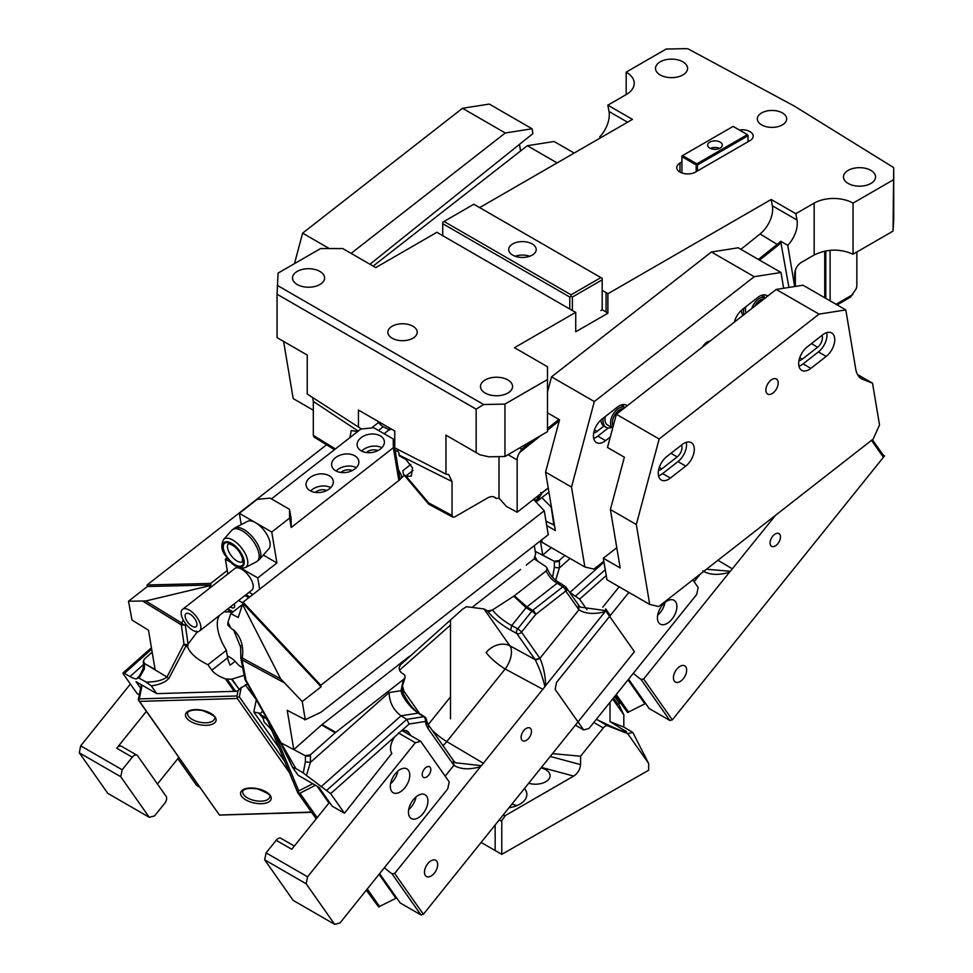 <?xml version="1.0" encoding="UTF-8"?>
<svg xmlns="http://www.w3.org/2000/svg" width="973" height="973" viewBox="0 0 973 973"><rect width="100%" height="100%" fill="white"/><g stroke="black" fill="none" stroke-linecap="round" stroke-linejoin="round"><path stroke-width="1.46" d="M450.499 718.816L450.499 619.898M593.81 722.465L603.296 727.938L580.577 756.203L580.577 764.62C580.078 769.558 577.78 773.377 573.681 776.089L505.437 815.483L501.776 820.604L501.776 854.355L495.16 850.536L495.16 824.958M580.577 756.203L552.494 753.637M603.296 727.938A5.497 3.174 -60 0 1 607.748 725.822L627.694 733.63L632.791 732.401L623.815 727.062L623.815 717.575A29.008 16.748 -60 0 1 623.924 714.997L618.536 703.747M632.791 732.401L648.65 763.464L648.65 770.227L501.776 854.355M617.733 699.246L619.424 703.284L617.806 704.124L613.489 697.982M627.694 733.63L648.65 763.464M495.16 850.536L481.124 842.436M619.424 703.284L614.668 696.522M623.924 714.997L612.674 698.991M623.815 727.062L610.01 721.65L626.673 731.83M625.7 730.747C627.658 733.666 618.025 729.92 596.826 719.521L596.352 719.29M610.01 721.65L610.01 702.311M508.988 807.76A23.839 13.756 0 0 0 526.843 794.442A23.839 13.756 0 0 0 525.882 790.562A23.839 13.756 0 0 0 524.496 788.483M528.692 783.253A14.668 8.465 0 0 0 550.086 775.724A14.668 8.465 0 0 0 549.49 773.34A14.668 8.465 0 0 0 541.037 767.904M511.907 804.124A23.839 13.756 180 0 1 516.785 805.668M570.069 558.453L559.378 567.94L554.342 567.405L554.367 561.956L559.414 561.397L559.378 567.94L555.425 580.99M554.342 567.405L552.603 577.208M564.899 555.461L559.256 560.46L559.414 561.397M551.29 547.604L542.764 555.169L554.245 561.251L559.256 560.46M537.497 561.056L534.773 556.361M606.228 575.59L579.616 599.186L569.412 592.046M542.764 555.169L540.368 540.903M554.464 525.201L545.987 521.175M553.905 525.456L551.205 507.091L541.876 497.641M579.616 599.186L586.974 609.633M619.156 586.792L602.786 607.152M693.129 598.906L685.88 607.918M702.859 570.896C709.39 574.97 718.232 575.444 729.409 572.306L643.627 679.02L672.331 719.862L883.399 457.274L883.229 455.133L884.53 455.875L716.116 665.386M633.362 673.255A18.329 3.88 -141.2 0 0 641 679.385L643.627 679.02M706.447 569.241L730.346 571.26L729.409 572.306M775.627 515.216L730.346 571.26M641 679.385L669.91 720.506L649.198 708.551L628.57 679.215M669.91 720.506L672.331 719.862M871.504 440.343L883.399 457.274M872.367 439.674L883.229 455.133M680.2 681.489A9.353 5.4 120 0 0 686.184 673.243A9.353 5.4 120 0 0 684.724 665.86A9.353 5.4 120 0 0 679.896 666.408A9.353 5.4 120 0 0 673.912 674.654A9.353 5.4 120 0 0 675.371 682.049A9.353 5.4 120 0 0 680.2 681.489M775.14 534.031A7.334 4.233 120 0 0 770.446 540.501A7.334 4.233 120 0 0 771.589 546.303A7.334 4.233 120 0 0 775.384 545.865A7.334 4.233 120 0 0 780.078 539.395A7.334 4.233 120 0 0 778.923 533.593A7.334 4.233 120 0 0 775.14 534.031M692.837 579.872L698.164 587.449L696.741 594.406L588.957 728.497L583.642 729.92L555.121 689.346L556.544 682.389L628.874 592.411M667.381 623.292A13.756 7.942 120 0 0 676.186 611.166A13.756 7.942 120 0 0 674.034 600.292A13.756 7.942 120 0 0 666.931 601.107A13.756 7.942 120 0 0 658.125 613.233A13.756 7.942 120 0 0 660.278 624.107A13.756 7.942 120 0 0 667.381 623.292M575.396 725.153L583.642 729.92M664.96 602.53A13.756 7.942 -60 0 1 657.687 615.131M628.035 679.884L644.88 703.856L627.585 712.504L615.277 695.756M645.294 702.993L644.88 703.856M616.25 694.54L628.667 712.212M825.797 298.346L825.797 250.9M794.722 286.512L794.722 273.681C795.123 268.889 797.288 265.155 801.217 262.467L814.158 254.987C827.123 248.796 840.088 248.529 853.041 254.208L893.019 231.124L893.725 219.849M837.121 304.89L850.438 297.191L856.094 288.969L856.848 286.415L856.848 252.007M794.661 286.524L787.765 245.342A22.002 12.698 -60 0 0 797.009 220.02L795.829 213.707L814.158 203.114A27.499 15.872 180 0 1 853.041 203.114L853.041 254.208M627.585 122.209L609.013 111.494A22.002 12.698 -60 0 1 599.782 136.816L600 138.142M609.013 111.494L607.833 105.169L626.174 94.588L626.174 72.136L666.14 49.051L686.099 48.65A3.661 2.116 180 0 1 688.726 49.222L794.296 106.057L892.74 167.003A3.661 2.116 0 0 1 893.725 168.451A3.661 2.116 0 0 1 893.725 168.524L893.019 231.124M626.174 94.588A27.499 15.872 0 0 0 634.226 83.362A27.499 15.872 0 0 0 626.174 72.136M361.384 428.959L307.237 394.029L307.237 355.06L277.062 337.643L277.062 294.223L476.15 409.171L476.15 452.579L479.993 454.805L488.847 456.811L504.951 456.495L547.483 431.659L547.483 366.748L514.486 347.689L575.736 312.321L575.736 331.781L607.882 313.221L607.882 293.761L771.188 199.477L795.829 213.707M476.15 409.171L483.654 404.525L504.951 404.099L504.951 456.495M358.453 426.867L358.453 410.059L394.758 431.015L394.758 447.823L445.962 474.119L448.748 474.666L452.031 481.513L399.076 455.06L398.881 453.029L399.55 456.057L405.753 459.353L412.479 467.855L411.336 476.15L406.155 476.284L428.558 502.834A3.661 0.705 139.9 0 0 428.254 503.661A3.661 3.661 0 0 0 429.324 504.525L452.834 517.174L454.634 516.979L487.449 498.03A14.668 8.465 -60 0 1 494.783 497.3A14.668 8.465 -60 0 1 495.962 498.249L493.992 496.935M452.031 481.513L452.031 515.483L428.558 502.834L429.324 504.525M452.031 515.483L452.834 517.174M546.717 525.542L555.352 530.528L548.225 487.911L517.149 512.236L506.386 506.398L499.003 498.091L496.23 498.48L493.943 496.923M398.881 453.029L396.68 448.796M277.062 294.223L278.071 273.109L320.604 248.553L342.764 248.553L375.76 267.599L437.023 232.231A20.165 11.64 0 0 0 438.835 233.435L573.656 311.275A20.165 11.64 0 0 0 575.736 312.321M277.196 337.716L307.237 355.06M312.588 397.434L313.318 401.423L313.318 435.393L314.048 437.047L334.457 449.684M787.765 245.342L780.638 241.231L788.957 287.424M759.609 260.132L778.339 245.111A22.914 13.233 120 0 0 781.392 242.289M758.405 259.438L777.573 244.077A22.002 12.698 120 0 0 780.638 241.231M547.483 428.558L558.891 419.412L559.536 419.789L545.573 472.124L571.504 487.096L584.882 567.004L542.107 542.314L541.693 539.857M547.483 430.212L559.28 420.75M519.679 447.981L521.747 449.185L519.752 452.445L539.82 436.354M521.747 449.185L532.438 440.611M519.752 452.445A9.171 5.291 120 0 0 517.149 459.937L517.149 512.236M499.003 498.091L499.003 456.605M599.782 136.816L601.034 137.546M797.009 220.02L772.367 205.802A22.002 12.698 -60 0 1 760.071 233.97L740.903 249.331M547.483 412.832L558.891 419.412M772.367 205.802L771.188 199.477M445.962 474.119L445.962 435.15L447.957 436.305A9.171 5.291 120 0 0 447.969 436.305L479.993 454.805M479.665 207.614L632.474 119.387L607.833 105.169M476.15 452.579L445.962 435.15M607.882 313.221A20.165 11.64 0 0 0 606.07 312.029L606.07 292.569A20.165 11.64 0 0 1 607.882 293.761M277.329 285.393L483.654 404.525M853.041 203.114L893.019 180.041M571.066 294.807L444.016 221.455L442.727 222.209L442.727 223.705L569.777 297.057L571.066 296.303L571.066 294.807L600.888 277.597L602.19 278.339L602.19 309.779L606.07 312.029M602.19 290.319L606.07 292.569M739.358 129.993A10.995 6.349 180 0 1 753.199 136.135A10.995 6.349 180 0 1 749.976 140.623L748.03 141.742L748.03 135.758L697.471 164.948L697.471 170.932L748.03 141.742M681.915 161.956L679.969 163.075L679.969 172.063M697.471 170.932L695.525 172.063A10.995 6.349 180 0 1 683.545 173.437A10.995 6.349 180 0 1 676.746 167.563A10.995 6.349 180 0 1 679.969 163.075M504.951 404.099L547.483 379.531M398.407 340.355A14.668 8.465 180 0 1 387.862 332.231A14.668 8.465 180 0 1 406.665 324.106A14.668 8.465 180 0 1 417.198 332.231A14.668 8.465 180 0 1 398.407 340.355M304.026 286.853A16.042 9.268 180 0 1 292.496 277.974A16.042 9.268 180 0 1 313.051 269.083A16.042 9.268 180 0 1 324.581 277.974A16.042 9.268 180 0 1 304.026 286.853M492.01 395.391A16.042 9.268 180 0 1 480.48 386.5A16.042 9.268 180 0 1 501.046 377.609A16.042 9.268 180 0 1 512.564 386.5A16.042 9.268 180 0 1 492.01 395.391M600.888 310.533L602.19 309.779M855.012 185.807A16.042 9.268 180 0 1 843.482 176.928A16.042 9.268 180 0 1 864.048 168.037A16.042 9.268 180 0 1 875.566 176.928A16.042 9.268 180 0 1 855.012 185.807M667.028 77.281A16.042 9.268 180 0 1 655.498 68.39A16.042 9.268 180 0 1 676.065 59.499A16.042 9.268 180 0 1 687.583 68.39A16.042 9.268 180 0 1 667.028 77.281M767.892 127.037A14.668 8.465 180 0 1 757.347 118.913A14.668 8.465 180 0 1 776.15 110.788A14.668 8.465 180 0 1 786.683 118.913A14.668 8.465 180 0 1 767.892 127.037M399.55 456.057L399.076 455.06M391.049 428.874L389.65 429.969L389.297 427.865M379.154 422.014L371.504 427.986M548.225 487.911L545.573 472.124M378.509 422.513A10.083 4.719 -128 0 0 383.253 426.721L389.65 429.969M388.896 429.981L384.116 433.715M349.903 437.619L351.277 430.54L357.59 431.611M410.874 464.413L402.944 470.604L403.309 474.082L405.753 476.065L413.051 470.373M574.155 153.065L554.124 141.499L527.317 145.707L557.103 162.905M373.158 266.103L527.317 145.707M709.974 341.17A8.708 5.023 120 0 0 702.725 346.826M603.844 561.324L593.895 569.096L584.882 567.004M781.003 272.489L738.215 247.787L711.409 251.995L754.197 276.697L781.003 272.489L783.642 288.263M608.259 427.986L597.811 436.147L605.595 440.635L610.314 436.95M627.244 405.777A14.668 8.465 120 0 0 626.442 405.206A14.668 8.465 120 0 0 617.308 407.164L601.995 419.12A14.668 8.465 120 0 0 593.895 431.988A14.668 8.465 120 0 0 596.461 442.581A14.668 8.465 120 0 0 605.595 440.635M623.644 406.763A14.668 8.465 120 0 0 623.012 404.561M593.688 438.397A14.668 8.465 120 0 0 597.811 436.147M767.685 296.096A14.668 8.465 120 0 0 766.894 295.537A14.668 8.465 120 0 0 757.76 297.483L742.435 309.45A14.668 8.465 120 0 0 734.396 322.099M764.085 297.093A14.668 8.465 120 0 0 763.464 294.88M600.973 419.983A14.668 8.465 120 0 0 603.905 426.065A14.668 8.465 120 0 0 604.002 426.125L606.07 427.317A14.668 8.465 120 0 0 611.725 427.415M603.905 426.065L597.021 431.44L594.479 429.969M593.712 432.912A8.246 4.768 120 0 0 597.021 431.44M711.409 251.995L551.533 376.855L594.321 401.557L754.197 276.697M551.533 376.855L547.483 392.046M594.321 401.557L571.504 487.096M743.676 308.477A14.668 8.465 120 0 0 744.065 314.547M745.768 306.836A11.919 6.884 120 0 0 746.011 313.026M741.414 310.302A14.668 8.465 120 0 0 743.092 315.301M603.236 418.147A14.668 8.465 120 0 0 606.07 427.317M605.328 416.517A11.919 6.884 120 0 0 607.444 424.946L612.71 427.974M540.866 492.496L541.888 493.056L548.249 488.081M541.888 493.056L537.351 501.095L548.93 492.131M537.351 501.095L536.038 501.046L534.493 499.076M539.2 495.403L536.099 500.791L537.364 500.949M515.179 256.264A13.756 7.942 180 0 1 518.585 255.376A13.756 7.942 180 0 1 529.726 256.264M444.016 221.455L473.839 204.245L600.888 277.597M518.585 241.912A13.756 7.942 0 0 0 508.697 249.526A13.756 7.942 0 0 0 526.32 257.14A13.756 7.942 0 0 0 536.208 249.526A13.756 7.942 0 0 0 518.585 241.912M571.066 296.303L572.367 297.057L572.367 310.533M602.19 279.835L572.367 297.057M442.727 235.685L442.727 223.705M569.777 297.057L569.777 309.037M681.915 172.951L681.915 155.96L733.131 126.393L747.386 134.627L696.826 163.829L682.56 155.595M696.182 171.686L696.182 164.948L681.915 156.714M696.826 163.829L696.182 164.948M696.826 164.571L697.471 164.948M748.03 135.758L747.386 134.627M707.943 146.303A7.334 4.233 0 0 0 716.019 149.307A7.334 4.233 0 0 0 722.307 145.111A7.334 4.233 0 0 0 722.015 143.919A7.334 4.233 0 0 0 713.927 140.915A7.334 4.233 0 0 0 707.639 145.111A7.334 4.233 0 0 0 707.943 146.303M710.363 148.407A7.334 4.233 180 0 1 719.582 148.407M714.462 149.331A4.123 2.384 180 0 1 715.483 149.331M210.071 583.459L147.093 584.955L147.349 586.512L210.922 585.004L210.715 583.8M426.247 719.035L427.098 722.173A3.661 2.591 165 0 1 426.15 724.63L425.298 721.48A3.661 2.712 -98.9 0 0 423.681 716.712A3.661 2.116 -57.2 0 1 424.69 716.894A3.661 3.661 0 0 1 426.247 719.035L425.298 721.48L409.147 724.009L406.763 719.363L401.034 715.812C393.323 709.974 389.358 702.226 389.115 692.569L310.411 762.37L305.376 761.835L305.4 756.386L310.448 755.839L310.411 762.37L306.459 775.42L303.272 772.939L305.376 761.835M335.746 732.353A9.171 5.291 120 0 0 335.199 732.815L310.29 754.89L305.279 755.68L293.797 749.599L321.589 724.958A9.171 5.291 120 0 1 322.136 724.496L335.746 732.353L403.43 679.507L400.985 690.708L405.06 677.573L403.43 679.507M306.459 775.42L330.65 793.615L344.454 813.233L332.17 806.143L318.876 787.242L298.139 775.262L292.666 767.478L295.889 768.548L281.051 742.885L305.279 755.68M295.889 768.548L303.272 772.939M326.806 790.258L406.763 719.363L423.681 716.712L418.122 713.124C411.129 707.906 405.765 701.642 402.031 694.357L400.985 690.708L389.115 692.569M578.631 605.474L578.935 609.767L539.918 658.307L535.126 659.597L509.888 645.792L484.299 609.378A18.329 10.825 117.1 0 0 483.946 608.94L466.432 606.69L462.552 609.207L401.338 664.048C398.371 667.186 398.504 670.154 401.715 672.951L404.78 675.092L405.06 677.573M293.797 749.599L287.217 710.302L305.279 719.692L302.238 701.521L280.662 678.85L242.532 604.342L243.311 601.983L243.797 602.944L243.128 602.518M245.366 680.176L281.051 742.885L292.666 767.478L280.309 742.63L245.281 680.078A3.661 1.131 150.8 0 1 245.245 679.957M402.031 694.357L401.898 691.475M244.758 678.254L245.901 679.64L242.046 659.913L240.903 658.599A3.661 3.661 0 0 1 240.854 657.517L242.241 658.016A3.661 2.031 118.5 0 0 242.046 659.913L283.179 682.219M245.901 679.64L246.023 680.334A3.661 2.493 171.4 0 1 244.855 678.838A3.661 2.493 171.4 0 1 244.843 678.558M405.121 730.407L408.684 732.462A13.756 7.942 120 0 0 407.14 731.027A13.756 7.942 120 0 0 400.779 731.428L394.965 736.585A13.756 7.942 120 0 0 391.839 753.418L344.454 813.233M230.893 628.059L227.804 625.067L227.95 622.306L230.893 628.059L233.836 630.468L240.915 647.896M227.95 622.306L230.796 613.61L238.227 617.502L242.532 604.342M408.684 732.462L410.959 735.697L420.677 741.304L449.198 781.878L447.775 788.835L339.991 922.927L334.676 924.35L306.154 883.776L264.668 859.816L293.189 900.402L334.676 924.35M444.162 793.348L436.913 802.348M453.503 760.971L453.892 765.325C460.424 769.4 469.266 769.874 480.443 766.736L394.661 873.45L423.364 914.292L634.432 651.703L605.765 610.91L605.656 608.855L610.314 615.495M384.396 867.685A18.329 3.88 -141.2 0 0 392.034 873.815L394.661 873.45M454.099 761.458L428.132 724.508A3.661 2.895 144.9 0 1 427.731 728.12L453.892 765.325L445.172 776.162M402.822 692.569L403.88 691.146L419.74 713.708M454.391 761.871L455.68 762.783L481.38 765.69L480.443 766.736M535.126 659.597C539.249 667.575 542.508 676.6 544.904 686.67L481.38 765.69M491.122 610.716A3.661 2.895 144.9 0 1 487.509 611.044L492.46 609.974C497.106 615.763 503.515 620.956 511.701 625.578L510.752 630.212L516.76 633.447A3.661 1.982 -61.7 0 1 517.709 628.813L511.701 625.578L526.065 607.711L513.793 596.157L492.46 609.974M483.946 608.94L487.23 610.667M247.495 684.031L240.222 688.385A18.329 14.461 144.9 0 0 239.261 689.443L231.623 679.276L244.187 675.262M539.662 657.93A3.661 2.895 144.9 0 1 534.907 659.28L516.76 633.447A3.661 2.895 144.9 0 0 521.504 632.097A3.661 0.778 -141.2 0 0 517.709 628.813L531.866 611.19L526.065 607.711L526.916 606.86L532.717 610.351L562.795 586.853A3.661 1.715 52 0 1 565.751 590.988L535.661 614.486A3.661 0.778 -141.2 0 0 531.866 611.19A3.661 2.019 -59 0 1 532.717 610.351A3.661 1.715 52 0 1 535.661 614.486L521.504 632.097L539.918 658.307C543.348 666.104 545.294 675.177 545.719 685.527L544.904 686.67M566.383 587.765A3.661 2.895 144.9 0 1 566.505 587.923A3.661 2.895 144.9 0 1 566.091 591.523L578.935 609.767C585.308 613.914 594.041 614.535 605.121 611.628L545.719 685.527M514.34 595.804L546.121 570.981C548.93 576.661 552.615 580.747 557.188 583.216L526.916 606.86L514.34 595.804L513.793 596.157M262.601 711.263L260.484 713.391A3.661 0.9 125.6 0 0 260.338 714.279A21.698 4.585 -141.2 0 0 266.529 718.317A3.661 2.116 -60 0 1 266.213 717.442M260.484 713.391L253.795 712.017L279.215 748.188M258.952 713.306L263.099 718.22A16.505 3.491 38.8 0 1 266.882 718.658M271.333 729.276A16.505 3.491 38.8 0 1 270.093 728.169L264.145 722.002L263.075 718.244M231.623 679.276L225.432 678.862L234.189 691.341A27.499 21.686 144.9 0 1 235.636 691.329A3.661 2.895 -35.1 0 0 238.105 690.562A3.661 2.895 -35.1 0 0 238.993 689.76M579.422 606.301L580.516 607.128L605.741 610.655M605.121 611.628L605.765 610.91M534.274 545.658L535.636 553.759L534.201 558.879L545.95 566.651L547.142 568.293L546.121 570.981M559.986 583.253L557.188 583.216L562.795 586.853A3.661 2.08 -57 0 1 565.155 586.415L565.155 586.415A3.661 2.08 -57 0 1 565.556 586.841L566.298 587.595A3.661 3.661 0 0 0 565.155 586.415L559.548 582.778C553.819 579.555 549.684 574.727 547.13 568.293M140.647 688.264L136.013 681.659L156.762 693.64L151.277 685.856L146.169 682.109C155.704 682 162.649 680.309 166.991 677.038L183.97 643.895A3.661 2.505 -8.3 0 0 188.081 644.15L187.619 647.094C190.404 653.637 197.178 659.512 207.942 664.705L211.798 670.19C214.547 673.669 219.095 676.563 225.432 678.862M156.762 693.64L234.189 691.341M187.57 645.269A3.661 2.615 134.5 0 1 186.074 645.792A15.471 7.298 -168.4 0 0 187.619 647.094M144.405 668.901L139.09 678.145L137.497 677.707C139.005 677.086 140.976 673.681 143.432 667.514L144.405 668.901L144.454 663.464L166.991 677.038A3.661 3.199 27.8 0 0 168.986 678.254L186.074 645.792A3.661 3.199 27.8 0 1 184.079 644.576A3.661 2.42 -10.3 0 0 187.716 644.88M143.469 661.749A3.661 2.457 -9.5 0 0 143.481 662.126A3.661 2.457 -9.5 0 0 144.454 663.464L155.072 669.509L148.492 630.212L132 620.044L128.509 601.217L145.768 600.973L181.501 622.939A3.661 2.201 121.6 0 0 181.294 624.848L183.97 643.895M146.169 682.109L139.09 678.145M183.338 620.154L181.501 622.939A3.661 1.569 31.3 0 0 185.32 625.165L181.294 624.848L143.043 601.314M185.892 624.07L185.32 625.165L188.081 644.15M144.345 662.759L143.359 661.372L144.345 659.086L152.165 652.153M209.159 588.58L210.119 585.624L145.768 600.973M188.312 643.749L196.716 632.693L196.291 631.112M151.423 647.738L122.963 672.988L123.218 673.851L124.386 673.389L130.005 676.551C134.748 679.13 137.229 679.555 137.448 677.853L137.132 678.582M123.218 673.851L137.023 693.481L139.309 694.807M392.034 873.815L420.944 914.936L400.231 902.98L379.604 873.645M199.66 787.181L196.655 785.442L177.828 758.66M420.944 914.936L423.364 914.292M256.3 699.757L245.245 684.822M253.795 712.017L256.179 700.378M402.396 730.759L410.959 735.697M305.279 719.692L320.251 712.564A8.623 4.974 -60 0 0 320.774 712.285A8.623 4.974 -60 0 0 321.832 711.567L548.261 534.736L544.248 510.764L320.81 685.26L321.078 686.804L243.335 603.71M320.251 712.564L319.825 712.808A9.171 5.291 120 0 0 320.385 712.504A9.171 5.291 120 0 0 320.591 712.382M472.574 607.006L520.543 569.546M526.296 565.058L534.201 558.879M322.136 724.496L409.353 656.386M533.8 499.611L544.248 510.764M302.238 701.521L321.078 686.804M319.825 712.808L304.938 719.886M128.509 601.217L147.349 586.512M326.563 444.795L147.093 584.955M227.84 573.985L227.256 570.494L210.898 583.265M394.758 440.015L393.566 440.939M320.81 685.26L243.797 602.944M404.306 475.262L398.833 480.516L243.311 601.983M210.119 585.624L210.922 585.004M393.895 442.885L394.758 442.216M395.415 451.959L397.811 450.098M401.508 477.439L401.411 475.383L398.346 469.46L393.238 438.993L393.347 447.714L398.833 480.516M400 479.324L398.346 469.46M235.101 661.324L230.175 665.167A20.165 9.45 52 0 1 227.633 657.821L226.381 650.305L207.942 664.705M249.745 596.948L245.938 594.746M242.484 604.488L230.796 613.61M248.784 597.702L244.977 595.5M198.066 631.647L196.716 632.693M219.424 615.459A41.9 19.618 -128 0 0 226.381 650.305M431.234 875.931A9.353 5.4 120 0 0 437.218 867.673A9.353 5.4 120 0 0 435.758 860.29A9.353 5.4 120 0 0 430.93 860.837A9.353 5.4 120 0 0 424.946 869.084A9.353 5.4 120 0 0 426.405 876.478A9.353 5.4 120 0 0 431.234 875.931M526.174 728.461A7.334 4.233 120 0 0 521.479 734.931A7.334 4.233 120 0 0 522.623 740.733A7.334 4.233 120 0 0 526.417 740.295A7.334 4.233 120 0 0 531.112 733.824A7.334 4.233 120 0 0 529.957 728.023A7.334 4.233 120 0 0 526.174 728.461M267.733 720.628A16.505 3.491 38.8 0 1 266.517 719.059A16.505 3.491 38.8 0 1 266.018 718.317M428.667 775.14A6.093 3.515 -60 0 1 423.474 777.354A6.093 3.515 -60 0 1 424.362 769.011A6.093 3.515 -60 0 1 429.567 766.797A6.093 3.515 -60 0 1 428.667 775.14M398.407 732.937L415.362 742.727L420.677 741.304M415.362 742.727L307.577 876.819L306.154 883.776M418.414 817.721A13.756 7.942 120 0 0 427.22 805.595A13.756 7.942 120 0 0 425.067 794.722A13.756 7.942 120 0 0 417.964 795.537A13.756 7.942 120 0 0 409.159 807.663A13.756 7.942 120 0 0 411.311 818.536A13.756 7.942 120 0 0 418.414 817.721M399.806 769.716A13.756 7.942 120 0 0 391.012 781.842A13.756 7.942 120 0 0 393.165 792.715A13.756 7.942 120 0 0 400.268 791.9A13.756 7.942 120 0 0 409.061 779.774A13.756 7.942 120 0 0 406.909 768.901A13.756 7.942 120 0 0 399.806 769.716M294.345 846.06L280.893 838.3A5.497 3.174 120 0 0 276.198 840.295L266.091 852.859L264.668 859.816M415.994 796.96A13.756 7.942 -60 0 1 408.721 809.56M397.848 771.139A13.756 7.942 -60 0 1 390.562 783.739M329.482 802.336L291.754 849.271L276.198 840.295M307.577 876.819L266.091 852.859M79.275 752.786L107.796 793.36L149.283 817.32L120.761 776.734L79.275 752.786L80.698 745.829L130.382 684.031M120.761 776.734L122.184 769.777L132.292 757.213A5.497 3.174 -60 0 1 136.986 755.218A5.497 3.174 -60 0 1 137.607 755.79L166.128 796.364A5.497 3.174 -60 0 1 164.705 803.321L154.598 815.897L149.283 817.32M136.986 755.218L121.43 746.23A5.497 3.174 120 0 0 116.736 748.225L146.364 711.36M178.777 757.481L157.444 784.019M122.184 769.777L80.698 745.829M317.162 786.245L328.947 803.017M379.069 874.313L395.914 898.286L378.619 906.933L366.31 890.186M396.327 897.422L395.914 898.286M312.771 783.715L298.76 790.94L297.787 792.703L316.189 818.877M315.422 785.247L299.976 793.214L297.787 792.703M299.976 793.214L317.162 817.661M367.283 888.969L379.701 906.641M141.365 684.761L138.275 699.855L219.436 815.021L138.786 700.292L139.309 698.882L236.998 695.975L238.105 690.562M219.436 815.021L311.421 812.078M284.761 761.482L239.322 696.85L241.255 687.4M289.358 772.526L237.315 698.48L236.998 695.975M239.322 696.85L237.448 697.349M142.119 685.187L139.309 698.882M242.727 667.746L239.212 665.714A40.793 19.107 -128 0 1 235.648 661.932A11.919 5.583 -128 0 0 230.759 657.809L227.305 655.802M224.459 611.518A11.919 5.583 -128 0 0 227.281 611.993A40.793 19.107 -128 0 1 230.2 611.944L231.769 612.856M230.2 611.944L231.477 610.947L233.046 611.859M249.064 592.302L252.883 594.503M289.626 518.074L291.207 527.488L291.109 518.755L289.528 509.341L289.626 518.074L271.747 532.036L276.928 562.953L257.784 577.901L259.669 589.2M257.784 577.901L241.012 568.232M230.419 562.114L225.371 559.195L227.256 570.494M199.489 631.027L251.837 590.137A13.756 6.434 -128 0 0 251.508 580.212A13.756 6.434 -128 0 0 241.681 569.217A13.756 6.434 -128 0 0 234.907 568.463L182.559 609.341A13.756 6.434 -128 0 0 182.888 619.278A13.756 6.434 -128 0 0 192.715 630.273A13.756 6.434 -128 0 0 199.489 631.027A13.756 6.434 -128 0 0 199.161 621.09A13.756 6.434 -128 0 0 189.334 610.107A13.756 6.434 -128 0 0 182.559 609.341M291.207 527.488L393.347 447.714M276.928 562.953L263.282 555.072M226.904 557.991L225.371 559.195M241.231 524.629L239.346 513.318L257.213 499.356L270.08 498.115L289.528 509.341M393.238 438.993L373.802 427.755L360.934 429.008L271.431 498.894M366.42 452.53A8.246 5.522 170.5 0 1 370.409 450.341A8.246 5.522 170.5 0 1 377.852 450.608M315.349 492.411A8.246 5.522 170.5 0 1 319.339 490.222A8.246 5.522 170.5 0 1 326.782 490.501M340.878 472.464A8.246 5.522 170.5 0 1 344.88 470.275A8.246 5.522 170.5 0 1 352.311 470.555M361.664 451.083A13.756 9.195 170.5 0 1 368.84 446.935A13.756 9.195 170.5 0 1 381.866 447.702M374.69 451.861A13.756 9.195 170.5 0 1 357.188 445.622A13.756 9.195 170.5 0 1 366.809 434.834A13.756 9.195 170.5 0 1 384.311 441.073A13.756 9.195 170.5 0 1 374.69 451.861M310.594 490.976A13.756 9.195 170.5 0 1 317.77 486.816A13.756 9.195 170.5 0 1 330.796 487.582M323.62 491.742A13.756 9.195 170.5 0 1 306.118 485.503A13.756 9.195 170.5 0 1 315.739 474.715A13.756 9.195 170.5 0 1 333.24 480.954A13.756 9.195 170.5 0 1 323.62 491.742M336.123 471.029A13.756 9.195 170.5 0 1 343.299 466.87A13.756 9.195 170.5 0 1 356.337 467.648M349.161 471.796A13.756 9.195 170.5 0 1 331.659 465.556A13.756 9.195 170.5 0 1 341.28 454.78A13.756 9.195 170.5 0 1 358.782 461.02A13.756 9.195 170.5 0 1 349.161 471.796M271.747 532.036L239.346 513.318M234.712 528.011L247.568 521.333A17.417 8.161 52 0 1 249.903 520.835A17.417 8.161 52 0 1 255.546 522.671A17.417 8.161 52 0 1 267.672 535.965A17.417 8.161 52 0 1 268.925 548.687L259.329 559.536A20.068 9.402 -128 0 0 255.4 540.684A20.068 9.402 -128 0 0 237.412 527.427A20.068 9.402 -128 0 0 234.712 528.011L231.781 530.297A20.068 9.402 -128 0 1 235.77 528.716A20.068 9.402 -128 0 1 254.683 543.408A20.068 9.402 -128 0 1 256.398 561.822L245.378 567.551A17.794 8.331 -128 0 0 243.858 551.229A17.794 8.331 -128 0 0 227.086 538.203A17.794 8.331 -128 0 0 223.547 539.614C220.859 545.014 221.358 550.183 225.018 555.121L232.024 563.598C236.451 567.028 239.796 568.597 242.046 568.305L245.378 567.551M238.592 600.487L243.238 603.163M227.864 608.867L231.477 610.947M230.419 606.872A5.862 2.749 -128 0 0 233.07 607.991A5.862 2.749 -128 0 0 234.067 607.687A5.862 2.749 -128 0 0 234.152 603.953M190.015 614.133A8.246 3.868 -128 0 0 185.952 613.683A8.246 3.868 -128 0 0 186.147 619.643A8.246 3.868 -128 0 0 192.046 626.235A8.246 3.868 -128 0 0 196.108 626.685A8.246 3.868 -128 0 0 195.914 620.725A8.246 3.868 -128 0 0 190.015 614.133M520.579 150.973L519.473 144.381M329.3 248.553L302.615 233.143L462.491 108.283L489.297 104.075L532.085 128.777L532.888 133.617L369.959 264.255M313.318 410.217L293.189 398.602L283.617 341.426M462.491 108.283L505.279 132.985L532.085 128.777M351.119 253.369L505.279 132.985M302.615 233.143L294.491 263.622M767.223 393.761A8.708 5.023 120 0 0 767.673 394.077A8.708 5.023 120 0 0 776.138 389.468A8.708 5.023 120 0 0 776.843 379.324A8.708 5.023 120 0 0 776.381 378.996A8.708 5.023 120 0 0 767.928 383.617A8.708 5.023 120 0 0 767.223 393.761M819.023 314.121L776.235 289.419L803.041 285.211L845.817 309.913L819.023 314.121L659.147 438.981L616.359 414.279L607.505 447.483L624.362 457.213L610.399 509.548L636.33 524.52L649.709 604.44L606.933 579.738L603.321 558.222L620.178 567.952L610.399 509.548M845.817 309.913L855.766 369.302A29.336 16.942 120 0 0 861.531 378.752A29.336 16.942 120 0 0 862.856 379.385L872.526 383.18L857.493 374.496M616.785 547.714L603.321 558.222M872.526 383.18L879.531 424.958L873.219 439.005L658.721 606.52L649.709 604.44M686.269 442.326A14.668 8.465 120 0 1 677.962 461.603L662.637 473.571L670.409 478.059L685.734 466.091A14.668 8.465 120 0 0 693.822 453.223A14.668 8.465 120 0 0 691.268 442.63A14.668 8.465 120 0 0 682.134 444.588L666.809 456.544A14.668 8.465 120 0 0 658.721 469.412A14.668 8.465 120 0 0 661.275 480.005A14.668 8.465 120 0 0 670.409 478.059M658.502 475.821A14.668 8.465 120 0 0 662.637 473.571M826.709 332.644A14.668 8.465 120 0 1 818.402 351.922L803.078 363.89L810.862 368.378L826.174 356.41A14.668 8.465 120 0 0 834.275 343.554A14.668 8.465 120 0 0 831.708 332.961A14.668 8.465 120 0 0 822.574 334.907L807.262 346.875A14.668 8.465 120 0 0 799.161 359.73A14.668 8.465 120 0 0 801.728 370.324A14.668 8.465 120 0 0 810.862 368.378M798.955 366.152A14.668 8.465 120 0 0 803.078 363.89M798.967 360.655A8.246 4.768 120 0 0 802.287 359.183L817.612 347.215A8.246 4.768 120 0 0 821.954 335.393M658.526 470.336A8.246 4.768 120 0 0 661.847 468.864L677.172 456.896A8.246 4.768 120 0 0 681.501 445.075M616.359 414.279L776.235 289.419M659.147 438.981L636.33 524.52M232.79 629.47L233.934 630.176C241.158 637.388 243.931 646.668 242.241 658.016L280.662 678.85M541.426 767.405L573.681 776.089M550.231 756.447L580.577 764.62M502.773 815.483L505.437 815.483M498.675 820.604L501.776 820.604M596.826 719.521L607.748 725.822M554.245 561.251L535.223 551.338M569.947 592.375L603.99 562.187M534.384 557.918L535.199 559.536L534.396 557.882M575.773 595.829L605.242 569.704M700.353 573.997L694.138 581.732M732.474 568.901L717.916 560.29M824.727 297.726L824.727 251.107M795.355 286.415L795.355 270.105M836.038 304.269L852.871 294.551M814.158 203.114L814.158 254.987M830.091 250.304L830.091 300.827M893.725 219.995L893.725 168.524M313.318 435.393L335.417 448.93M313.318 401.423L358.234 431.112M760.071 233.97L778.339 245.111M508.064 454.683L517.149 459.937M378.473 430.455L383.253 426.721M735.953 320.883L734.931 320.287M763.987 298.991A10.63 6.142 120 0 0 759.025 300.888A10.63 6.142 120 0 0 754.647 306.276M765.423 297.86L765.386 297.835A11.919 6.884 120 0 0 757.967 299.416A11.919 6.884 120 0 0 751.764 308.538M623.547 408.66A10.63 6.142 120 0 0 618.585 410.57A10.63 6.142 120 0 0 613.185 426.162M624.982 407.541L624.946 407.517A11.919 6.884 120 0 0 617.514 409.098A11.919 6.884 120 0 0 611.02 419.266A11.919 6.884 120 0 0 612.71 427.962M310.29 754.89L310.448 755.839M320.981 786.804L401.034 715.812L418.122 713.124L419.74 714.231M240.915 658.599L244.855 678.838A3.661 3.661 0 0 0 245.281 680.078A3.661 1.131 150.8 0 0 246.023 680.334L281.051 742.885M394.965 736.585L330.65 793.615M409.147 724.009L400.779 731.428M427.731 728.12L426.15 724.63M402.7 692.277A18.329 12.965 165 0 1 403.88 691.146L402.384 685.551M450.499 625.031L399.502 670.251M454.184 761.555L455.644 762.747M453.26 760.655L453.613 764.948M450.499 696.887L428.205 724.617M483.508 763.331L446.777 741.596A18.329 10.071 -59.4 0 1 442.922 745.549M542.983 689.358L505.157 668.974A18.329 9.937 -61.7 0 0 509.888 645.792A18.329 14.461 -35.1 0 0 486.159 652.53A18.329 3.88 -141.2 0 0 505.157 668.974L446.777 741.596A18.329 3.88 -141.2 0 1 432 730.005M490.854 610.801L487.485 611.008L484.299 609.378M487.509 611.044C492.983 618.05 500.73 624.435 510.752 630.212M231.951 679.045L239.261 689.443M566.091 591.523L565.556 586.841M578.4 605.17L578.667 609.402M566.286 587.595L579.069 605.802M270.093 728.169L272.014 730.893M235.636 691.329L227.39 679.592M151.277 685.856C159.621 684.737 165.532 682.207 168.986 678.254M143.663 664.437L130.005 676.551M124.386 673.389L151.666 649.198M321.589 724.958L335.199 732.815M211.798 670.19L227.633 657.821M116.736 748.225L132.292 757.213M298.76 790.94L273.705 730.82M297.702 792.472L267.028 718.901M139.638 701.387L237.315 698.48M271.102 799.234A15.58 7.346 -168.4 0 0 257.918 788.762A15.58 7.346 -168.4 0 0 240.684 792.46A15.58 7.346 -168.4 0 0 253.868 802.932A15.58 7.346 -168.4 0 0 271.102 799.234M215.994 720.835A15.58 7.346 -168.4 0 0 202.822 710.375A15.58 7.346 -168.4 0 0 185.588 714.073A15.58 7.346 -168.4 0 0 198.772 724.544A15.58 7.346 -168.4 0 0 215.994 720.835M242.763 791.414A13.756 6.483 -168.4 0 0 242.751 791.499A13.756 6.483 -168.4 0 0 254.671 800.56A13.756 6.483 -168.4 0 0 269.63 797.252A13.756 6.483 -168.4 0 0 269.691 797.021C271.698 795.61 267.636 792.91 257.504 788.896C244.016 786.975 242.18 791.402 242.776 791.377L242.751 791.499M214.534 718.865A13.756 6.483 -168.4 0 0 214.595 718.633C216.602 717.223 212.54 714.523 202.408 710.509C188.92 708.587 187.084 713.014 187.68 712.99L187.643 713.112A13.756 6.483 -168.4 0 0 199.574 722.173A13.756 6.483 -168.4 0 0 214.534 718.865M227.281 611.993L229.835 609.998M228.266 543.956A11.433 5.352 -128 0 0 230.516 554.695A11.433 5.352 -128 0 0 240.757 562.248A11.433 5.352 -128 0 0 242.301 561.92L242.435 558.186C239.504 550.438 235.016 545.634 228.983 543.773L228.266 543.956M227.098 542.52A14.157 6.629 -128 0 0 225.481 554.294A14.157 6.629 -128 0 0 239.747 566.262A14.157 6.629 -128 0 0 241.377 554.488A14.157 6.629 -128 0 0 227.098 542.52M226.685 541.73A15.082 7.066 -128 0 0 224.958 554.294A15.082 7.066 -128 0 0 240.161 567.04A15.082 7.066 -128 0 0 241.9 554.488A15.082 7.066 -128 0 0 226.685 541.73M860.302 377.913L862.856 379.385M677.962 461.603L685.734 466.091M818.402 351.922L826.174 356.41M802.287 359.183L799.745 357.711M817.612 347.215L811.397 343.627M661.847 468.864L659.305 467.393M677.172 456.896L670.956 453.309M893.725 219.922L893.725 168.451M403.309 474.082L428.254 503.661M761.239 295.439L765.386 297.835M620.798 405.121L624.946 407.517M536.038 501.046L534.323 499.21M424.69 716.894L419.132 713.318C413.574 710.047 408.088 703.029 402.688 692.253L402.056 689.188M240.854 657.517L240.586 645.683M428.132 724.508L427.098 722.173M579.227 606.009L580.492 607.116M143.432 667.514L143.359 661.372M297.726 792.581L266.955 718.779M219.509 815.082L311.591 812.333M223.547 539.614L231.781 530.297M259.329 559.536L256.398 561.822"/></g></svg>
